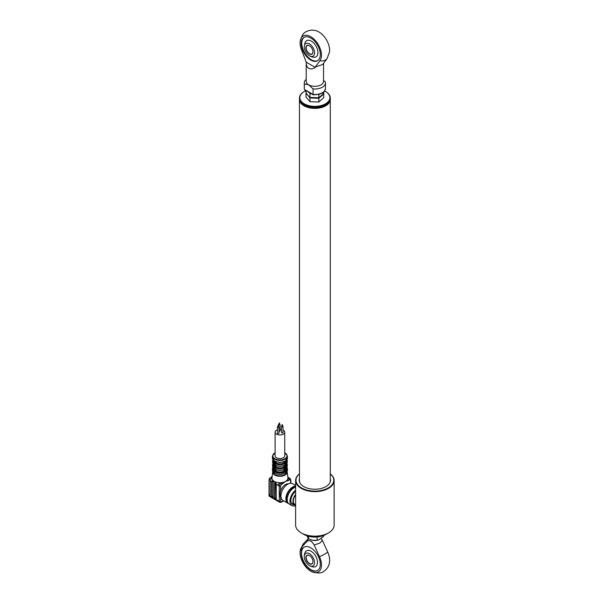 <?xml version="1.0" encoding="UTF-8"?>
<svg xmlns="http://www.w3.org/2000/svg" width="603" height="603" viewBox="0 0 603 603"><rect width="100%" height="100%" fill="white"/><g stroke="black" fill="none" stroke-linecap="round" stroke-linejoin="round"><path stroke-width="0.9" d="M329.705 483.078A15.414 8.894 0 0 0 330.286 480.674L330.286 99.48A15.414 8.894 180 0 1 320.766 107.703A15.414 8.894 180 0 1 303.972 105.774A15.414 8.894 180 0 1 299.457 99.48A15.414 8.894 180 0 1 299.465 99.209M301.93 103.761A15.12 8.728 0 0 0 304.176 105.419A15.12 8.728 0 0 0 327.813 103.761M299.457 99.48L299.457 480.674A15.414 8.894 0 0 0 300.038 483.078M299.457 97.987L299.457 98.93A15.414 8.894 0 0 0 299.525 99.774A15.414 8.894 0 0 0 303.972 105.224A15.414 8.894 0 0 0 325.771 105.224A15.414 8.894 0 0 0 330.286 98.93L330.286 97.987A15.414 8.894 180 0 1 315.603 106.874A15.414 8.894 180 0 1 299.525 98.824A15.414 8.894 180 0 1 299.457 97.987A15.414 8.894 180 0 1 303.972 91.694A15.414 8.894 180 0 1 304.108 91.618M325.628 91.618A15.414 8.894 180 0 1 325.771 91.694A15.414 8.894 180 0 1 330.21 97.143A15.414 8.894 180 0 1 330.286 97.987M308.985 92.395L309.972 93.729L309.972 97.452L307.982 95.417L309.972 97.972L318.851 98.281L323.751 93.993L323.751 97.716L318.851 102.005L309.972 101.696L305.992 97.106L305.992 93.382L307.982 95.417L305.992 92.854L305.992 90.669A15.022 8.676 0 0 0 304.244 91.535A15.022 8.676 0 0 0 299.91 98.493A15.022 8.676 0 0 0 316.289 106.309A15.022 8.676 0 0 0 329.833 96.857A15.022 8.676 0 0 0 325.499 91.535A15.022 8.676 0 0 0 324.572 91.053M325.628 105.299A15.022 8.676 180 0 1 325.499 105.382A15.022 8.676 180 0 1 304.244 105.382A15.022 8.676 180 0 1 304.108 105.299M275.443 471.561A7.13 4.115 0 0 0 275.465 471.576L276.084 471.214A6.264 3.618 0 0 0 283.779 471.214L283.779 469.752M272.993 471.689L272.993 471.825A6.934 4.002 0 0 0 277.274 475.526A6.934 4.002 0 0 0 284.835 474.659A6.934 4.002 0 0 0 286.87 471.825L286.87 471.689M271.961 477.795A7.997 4.613 0 0 0 271.938 478.141A7.997 4.613 0 0 0 274.282 481.382A7.997 4.613 0 0 0 279.89 482.732A7.997 4.613 0 0 0 282.212 482.543A7.997 4.613 0 0 0 285.581 481.382A7.997 4.613 0 0 0 287.593 479.438A7.997 4.613 0 0 0 287.925 478.096A7.997 4.613 0 0 0 287.902 477.795L287.171 471.81A7.259 4.191 180 0 1 285.061 475.066A7.259 4.191 180 0 1 276.92 475.918A7.259 4.191 180 0 1 272.692 471.81A7.259 4.191 180 0 1 272.79 471.35L271.961 477.795M280.96 496.819A7.703 4.447 -60 0 1 280.614 496.261A7.703 4.447 -60 0 1 280.139 493.963A7.703 4.447 -60 0 1 280.614 491.113A7.703 4.447 -60 0 1 288.468 483.817M288.581 503.558A9.633 5.563 -60 0 1 287.85 503.249L282.92 500.4A9.633 5.563 -60 0 1 280.923 495.99A9.633 5.563 -60 0 1 285.129 486.297A9.633 5.563 -60 0 1 292.545 483.719L295.606 485.483M287.85 503.249A9.633 5.563 -60 0 1 285.86 498.839A9.633 5.563 -60 0 1 295.606 486.116M287.503 501.696A8.668 5.005 -60 0 1 286.538 498.447A8.668 5.005 -60 0 1 295.606 486.998M295.606 505.683A9.633 5.563 -60 0 1 291.935 505.608A9.633 5.563 -60 0 1 289.945 501.199A9.633 5.563 -60 0 1 295.606 490.179M291.935 505.608L289.214 504.033A9.633 5.563 -60 0 1 287.216 499.631A9.633 5.563 -60 0 1 295.606 487.134M294.422 504.817A8.284 4.779 -60 0 1 292.613 504.44A8.284 4.779 -60 0 1 290.895 500.648A8.284 4.779 -60 0 1 295.606 491.294M284.262 467.408L283.779 467.129A6.264 3.618 0 0 1 276.084 467.129L275.601 467.408A6.934 4.002 0 0 0 284.262 467.408L284.262 469.451A6.934 4.002 180 0 1 275.601 469.451L275.33 469.292A7.319 4.229 0 0 0 284.533 469.292L284.918 469.247L284.948 471.591A7.515 4.334 0 0 0 285.242 471.433A7.515 4.334 0 0 0 285.521 471.26L285.505 466.926M274.357 462.833L274.342 471.26A7.515 4.334 0 0 0 274.915 471.591L274.915 461.054A7.515 4.334 0 0 0 284.948 461.054L284.918 469.247M277.455 429.803A4.816 2.781 0 0 0 276.528 430.225A4.816 2.781 0 0 0 275.119 432.193A4.816 2.781 0 0 0 278.089 434.755A4.816 2.781 0 0 0 283.335 434.152A4.816 2.781 0 0 0 284.744 432.193A4.816 2.781 0 0 0 283.026 430.06M275.119 432.193L275.119 455.785A4.816 2.781 0 0 0 278.089 458.348A4.816 2.781 0 0 0 283.335 457.752A4.816 2.781 0 0 0 284.744 455.785L284.744 432.193M279.114 424.128A0.769 0.445 0 0 0 279.016 424.964A0.769 0.445 0 0 0 279.498 424.128M279.001 431.251A0.769 0.445 0 0 0 280.078 430.844L280.078 424.557M278.036 426.449A0.769 0.445 0 0 0 277.93 427.293A0.769 0.445 0 0 0 278.42 426.449M277.455 426.879L277.455 433.173A0.769 0.445 0 0 0 279.001 433.173L279.001 426.879M282.068 425.824A0.769 0.445 0 0 0 281.963 426.668A0.769 0.445 0 0 0 282.453 425.824M281.488 426.261L281.488 432.547A0.769 0.445 0 0 0 283.026 432.547L283.026 426.261M285.521 469.157L285.626 464.574A7.319 4.229 0 0 0 287.254 461.921L287.254 460.504A7.319 4.229 180 0 1 285.626 463.157L285.626 464.574M285.521 465.071L285.618 460.782L287.443 457.828L287.443 456.094A7.515 4.334 180 0 1 285.242 459.162A7.515 4.334 180 0 1 277.056 460.104A7.515 4.334 180 0 1 272.42 456.094L272.42 457.828A7.515 4.334 0 0 0 274.342 460.722L274.237 463.202M285.618 461.694A6.264 3.618 0 0 0 286.184 460.338M285.551 463.383L285.505 460.73A7.515 4.334 0 0 0 287.443 457.828M285.618 465.787A6.264 3.618 0 0 0 286.191 464.28L286.191 464.212M285.551 467.468L285.626 467.25A7.319 4.229 180 0 0 287.254 464.589L286.915 463.255M283.779 467.129L283.779 465.659M276.084 467.129L276.084 465.659M284.533 465.252A7.515 4.334 180 0 1 284.872 465.41A7.13 4.115 0 0 0 284.533 465.222L284.262 465.358A6.934 4.002 180 0 1 275.601 465.358L274.915 465.403M284.918 467.838L284.533 467.875A7.319 4.229 180 0 1 275.33 467.875L275.601 467.408M275.443 465.395L275.443 467.559L274.915 467.566M284.262 463.315L283.779 463.036A6.264 3.618 0 0 1 276.084 463.036L275.601 463.315A6.934 4.002 0 0 0 284.262 463.315L284.533 463.79A7.319 4.229 180 0 1 275.33 463.79L274.945 463.745M275.443 461.446L275.33 465.207L274.945 465.162M283.779 463.036L283.779 461.702M276.084 463.036L276.084 461.702M274.915 463.473L275.601 463.315M275.443 461.363L274.915 461.054L275.443 461.363M284.42 461.363L284.948 461.054L284.42 461.363M284.42 461.446L284.42 463.466L284.948 463.473M275.33 465.207A7.319 4.229 0 0 0 284.533 465.207L284.918 465.162M284.948 467.566L284.42 467.559L284.918 463.745M275.42 465.388C278.428 466.609 281.435 466.609 284.443 465.388L284.948 465.403M284.948 471.591L284.42 471.584L284.42 469.488L284.948 469.488M283.779 471.214L284.42 471.584M276.084 471.214L276.084 469.752M284.533 469.292L284.42 469.481C281.435 470.694 278.428 470.694 275.42 469.473M274.915 471.591L275.443 471.584L275.443 469.488L274.945 469.247M274.945 467.838L275.33 469.292M275.443 469.481L274.915 469.488M273.679 460.338A6.264 3.618 0 0 0 274.244 461.694M272.858 459.358L272.609 460.504A7.319 4.229 180 0 0 274.237 463.157L274.342 465.071M273.672 464.212L273.672 464.28A6.264 3.618 0 0 0 274.244 465.787M274.237 467.4L274.342 469.157M273.672 468.297L273.672 468.365A6.264 3.618 0 0 0 274.244 469.873M281.488 429.555A4.816 2.781 0 0 0 280.078 429.411M285.649 464.649L285.521 463.368M285.618 469.873A6.264 3.618 0 0 0 286.191 468.365L286.191 468.297M273.257 496.834L273.257 482.053L272.119 480.817L271.621 481.473L271.621 495.892L272.028 496.601L273.257 496.834L272.028 496.601M272.043 480.779L272.028 495.658L272.443 496.367M275.383 482.807L275.028 497.385L276.257 498.568L275.842 498.802L276.257 498.568L276.257 483.779L274.282 481.382L273.069 481.541M269.511 478.352L270.943 477.568L271.938 478.141A2.314 1.334 120 0 0 270.302 480.975L270.257 480.945A2.314 1.334 -60 0 1 270.355 480.267L269.337 478.963L269.036 479.769L269.036 494.867L270.257 495.108L270.257 480.945M271.621 481.473L270.302 480.975M274.621 482.837L275.028 482.604L274.621 482.837L274.621 497.618L275.842 498.802M275.435 498.093L275.028 498.327M287.789 476.867L289.078 477.975A2.314 1.334 120 0 0 287.925 478.096L288.92 478.669L287.593 479.438A0.965 0.558 60 0 1 288.272 480.614L285.581 481.382L281.563 484.488A1.349 0.776 120 0 0 280.614 486.139A0.965 0.558 180 0 1 279.249 486.139A2.314 1.334 -60 0 1 280.885 483.312L279.89 482.732A2.314 1.334 120 0 0 278.254 485.566L276.257 483.832M282.897 483.719A0.965 0.558 -120 0 0 282.212 482.543L280.885 483.312A0.965 0.558 -120 0 1 281.563 484.488M280.614 486.139L280.614 491.113A0.965 0.558 180 0 1 279.249 491.113L279.249 486.139L278.254 485.566M280.614 501.236A0.965 0.558 180 0 1 279.249 501.236A2.314 1.334 -60 0 0 279.732 502.299L281.367 502.231A0.965 0.558 60 0 0 281.563 501.786A1.349 0.776 120 0 1 280.614 501.236L280.614 496.261A0.965 0.558 180 0 1 279.249 496.261L279.249 491.113M279.249 496.261L279.249 501.236L269.036 495.342L269.036 493.925L269.443 494.633L269.036 495.342A2.314 1.334 120 0 0 269.511 496.397A2.314 1.334 120 0 0 269.639 496.457M272.089 476.724A0.965 0.558 -120 0 0 271.787 476.754L269.488 478.405M272.066 476.92L269.413 478.322L269.337 478.963A2.314 1.334 120 0 1 269.639 478.42M269.443 494.633L270.257 495.108M315.354 66.941L315.354 67.438C312.791 69.021 310.59 69.322 308.744 68.335C306.965 67.235 306.12 65.169 306.218 62.162L301.606 50.124A15.128 8.736 -120 0 1 300.143 41.682A15.128 8.736 -120 0 1 310.786 36.715A15.128 8.736 -120 0 1 320.095 48.353A15.128 8.736 -120 0 1 319.959 60.715L315.354 66.941L322.658 64.529L327.097 58.544A8.668 6.867 -143.5 0 1 319.959 60.715M310.786 38.057A13.485 7.786 -120 0 0 304.04 37.394A13.485 7.786 -120 0 0 301.975 48.195A13.485 7.786 -120 0 0 310.786 60.081A13.485 7.786 -120 0 0 317.525 60.745A13.485 7.786 -120 0 0 319.598 49.943A13.485 7.786 -120 0 0 310.786 38.057M304.319 37.243A13.485 7.786 -120 0 0 302.593 48.134A13.485 7.786 -120 0 0 311.329 59.765A13.485 7.786 -120 0 0 317.796 60.579M327.097 58.544L329.6 51.737A15.128 8.736 -120 0 0 318.957 31.997A15.128 8.736 -120 0 0 317.879 31.439C313.952 29.615 310.063 29.698 306.226 31.68C303.618 32.479 301.583 35.811 300.143 41.682M306.203 79.37A10.598 6.12 180 0 0 304.274 82.89A10.598 6.12 180 0 0 304.432 83.938L308.744 84.85L313.047 88.912L313.047 94.415A10.598 6.12 0 0 0 325.469 88.392C323.962 93.97 322.183 92.711 319.206 94.362L313.243 94.844M315.354 67.438L306.218 62.162L306.203 81.315A8.668 5.005 180 0 0 308.744 84.85A8.668 5.005 180 0 0 318.188 85.935A8.668 5.005 180 0 0 323.54 81.315L323.54 63.345M311.525 56.486A9.339 5.389 -120 0 0 317.932 52.453A9.339 5.389 -120 0 0 311.329 41.132A9.339 5.389 -120 0 0 304.734 44.72M313.047 88.912A10.598 6.12 180 0 0 325.469 82.89A10.598 6.12 180 0 0 325.311 81.835L323.54 80.463M304.432 83.938L304.274 88.392A10.598 6.12 0 0 0 304.432 89.448L305.337 89.968M313.507 94.686L304.432 89.448M314.562 52.823A7.274 4.198 60 0 1 309.105 55.597A7.274 4.198 60 0 1 304.289 47.26A7.274 4.198 60 0 1 304.281 46.891A7.274 4.198 60 0 1 309.422 43.921A7.274 4.198 60 0 1 314.562 52.823M309.422 53.946A5.005 2.894 60 0 1 305.879 47.81A5.005 2.894 60 0 1 309.422 45.768L309.422 45.768A5.005 2.894 60 0 1 312.965 51.903A5.005 2.894 60 0 1 309.422 53.946M309.49 45.805A4.816 2.781 -120 0 0 307.153 45.609A4.816 2.781 -120 0 0 306.414 49.469A4.816 2.781 -120 0 0 309.558 53.712A4.816 2.781 -120 0 0 311.97 53.946A4.816 2.781 -120 0 0 312.965 51.82M318.851 98.281L318.851 102.005M309.972 97.972L309.972 101.696M309.972 93.729L311.156 93.653M323.751 91.988L323.751 93.473L318.851 97.761L309.972 97.452M318.851 94.452L318.851 97.761M330.286 473.845A19.266 11.125 180 0 1 334.137 480.516A19.266 11.125 180 0 1 322.243 490.789A19.266 11.125 180 0 1 301.251 488.377A19.266 11.125 180 0 1 295.606 480.516A19.266 11.125 180 0 1 299.457 473.845M295.606 480.516L295.606 525.032A19.266 11.125 0 0 0 301.251 532.894L301.251 532.894A19.266 11.125 0 0 0 328.492 532.894A19.266 11.125 0 0 0 334.137 525.032L334.137 480.516M299.457 473.905A18.881 10.899 0 0 0 301.523 487.91A18.881 10.899 0 0 0 327.045 488.536A18.881 10.899 0 0 0 330.286 473.905M303.972 534.469L301.251 532.894L303.972 534.469A15.414 8.894 180 0 0 325.771 534.469L328.492 532.894M299.457 478.624A15.655 9.037 0 0 0 303.806 486.591A15.655 9.037 0 0 0 322.108 488.211A15.655 9.037 0 0 0 330.286 478.624M299.457 479.408A15.655 9.037 0 0 0 299.231 480.599M330.512 480.599A15.655 9.037 0 0 0 330.286 479.408M295.606 494.407A7.703 4.447 120 0 0 292.937 501.357A7.703 4.447 120 0 0 294.535 504.884A7.703 4.447 120 0 0 295.606 505.231M295.606 494.965A7.13 4.115 120 0 0 293.352 501.123A7.13 4.115 120 0 0 294.822 504.387L295.606 504.839M302.073 546.65L307.387 541.102C309.648 539.904 311.917 541.208 314.186 545.029L319.861 543.062L322.356 540.311L327.67 551.986A8.668 1.168 155.5 0 1 319.5 556.705A15.128 8.736 -120 0 1 311.857 571.757A15.128 8.736 -120 0 1 310.786 571.199A15.128 8.736 -120 0 1 300.143 551.459L303.618 543.499A8.668 6.98 43.8 0 0 302.073 546.65A15.128 8.736 -120 0 0 300.143 551.459M321.211 538.6L322.356 540.311M310.786 569.858A13.485 7.786 -120 0 0 317.525 570.528A13.485 7.786 -120 0 0 319.598 559.72A13.485 7.786 -120 0 0 310.786 547.833A13.485 7.786 -120 0 0 304.04 547.17A13.485 7.786 -120 0 0 301.975 557.971A13.485 7.786 -120 0 0 310.786 569.858M304.183 547.094A13.485 7.786 -120 0 0 302.284 557.941A13.485 7.786 -120 0 0 311.058 569.699A13.485 7.786 -120 0 0 317.66 570.446M311.857 571.757C317.63 573.445 321.527 573.355 323.54 571.501C327.195 569.164 329.215 565.84 329.6 561.514A15.128 8.736 -120 0 0 327.67 551.986M307.387 541.102L308.321 538.637M311.238 566.24A9.12 5.269 -120 0 0 317.502 562.305A9.12 5.269 -120 0 0 311.058 551.24A9.12 5.269 -120 0 0 304.613 554.76M314.186 545.029L319.5 556.705M304.281 556.667A7.274 4.198 60 0 1 309.422 553.697A7.274 4.198 60 0 1 314.562 562.599A7.274 4.198 60 0 1 309.105 565.38A7.274 4.198 60 0 1 304.289 557.036A7.274 4.198 60 0 1 304.281 556.667M309.422 555.544L309.422 555.544A5.005 2.894 60 0 1 312.965 561.679A5.005 2.894 60 0 1 309.422 563.722A5.005 2.894 60 0 1 305.879 557.587A5.005 2.894 60 0 1 309.422 555.544M309.49 555.582A4.816 2.781 -120 0 0 307.153 555.386A4.816 2.781 -120 0 0 306.414 559.245A4.816 2.781 -120 0 0 309.558 563.488A4.816 2.781 -120 0 0 311.97 563.722A4.816 2.781 -120 0 0 312.965 561.597M317.14 536.979L317.14 540.22L318.746 539.889L323.457 536.602L323.457 535.562M311.088 539.911A7.703 4.447 0 0 0 311.14 539.934A7.703 4.447 0 0 0 312.844 540.333A7.703 4.447 0 0 0 318.603 539.934A7.703 4.447 0 0 0 318.678 539.904M306.874 535.781L308.555 538.871L312.844 540.333L317.14 540.22M308.555 536.293L308.555 538.871M287.443 469.941L285.166 473.182C278.556 475.413 274.305 474.327 272.42 469.941A7.515 4.334 0 0 0 277.056 473.943A7.515 4.334 0 0 0 285.242 473.008A7.515 4.334 0 0 0 287.443 469.941L287.443 468.682A7.515 4.334 180 0 1 285.242 471.75A7.515 4.334 180 0 1 277.056 472.684A7.515 4.334 180 0 1 272.42 468.682L272.858 467.152M275.465 471.576A7.13 4.115 0 0 0 284.397 471.576M272.993 467.423A7.13 4.115 0 0 0 274.244 470.845M284.97 473.167A7.13 4.115 180 0 1 274.757 473.084M275.119 452.747A7.13 4.115 0 0 0 274.893 452.876A7.13 4.115 0 0 0 274.893 458.695A7.13 4.115 0 0 0 284.97 458.695A7.13 4.115 0 0 0 284.744 452.747M285.618 462.478A6.934 4.002 0 0 0 286.809 459.659M286.99 459.38A7.319 4.229 180 0 1 287.254 460.504L287.005 459.358M285.618 466.564A6.934 4.002 0 0 0 286.749 463.534M286.892 463.285A7.319 4.229 180 0 1 287.254 464.589L287.254 466.006L285.558 468.833M284.397 461.348A7.13 4.115 180 0 1 275.465 461.348M273.053 459.659A6.934 4.002 0 0 0 274.244 462.478M274.305 464.74L272.609 461.921A7.319 4.229 0 0 0 274.214 464.559M273.114 463.534A6.934 4.002 0 0 0 274.244 466.564M274.222 467.235A7.319 4.229 180 0 1 272.609 464.589L272.955 463.255M274.305 468.833L272.609 466.006A7.319 4.229 0 0 0 274.214 468.644M285.649 468.644A7.319 4.229 0 0 0 287.254 466.006M285.618 470.845A7.13 4.115 0 0 0 286.87 467.423M272.028 495.658L271.621 495.892M275.028 497.385L274.621 497.618M290.842 483.267L290.842 480.003A0.965 0.558 180 0 1 290.556 480.395L290.556 483.274L290.556 480.395A1.349 0.776 120 0 0 289.606 479.845L288.272 480.614M289.606 479.845A0.965 0.558 60 0 0 288.92 478.669A2.314 1.334 -60 0 1 290.081 478.556L289.078 477.975M281.563 501.786L283.448 500.709M269.157 495.41A1.734 1.002 -60 0 1 269.036 494.867M287.073 471.35A7.259 4.191 180 0 1 287.171 471.81L287.073 471.35M272.42 469.941L272.42 468.682M275.119 452.634L272.42 456.094M278.541 424.557L278.541 426.472M279.114 422.982L279.114 424.557M278.036 425.311L278.036 426.879M282.068 424.685L282.068 426.261M287.254 461.921L285.558 464.74M285.618 467.084L285.618 464.921M285.649 467.325L285.649 468.742M285.618 471.116L285.618 469.013M284.646 461.34C281.503 462.652 278.36 462.652 275.217 461.34M274.244 462.991L274.244 460.782L272.42 457.828M274.214 463.232L274.214 464.649M272.609 461.921L272.609 460.504M274.214 468.742L274.244 464.921M274.244 471.116L274.244 469.013M272.609 466.006L272.609 464.589M282.453 424.685L282.453 426.261M278.42 425.311L278.42 426.879M279.498 422.982L279.498 424.557M284.744 452.634L287.443 456.094M290.842 480.003L290.081 478.556M281.367 502.231L283.727 500.867M279.732 502.299L269.511 496.397L268.863 494.498M287.005 467.152L287.443 468.682M325.469 82.89L325.469 88.392M304.274 82.89L304.274 88.392M304.696 89.922L313.183 94.822M304.274 46.71A10.598 10.598 0 0 0 304.289 47.26M309.105 55.597A10.598 10.598 0 0 0 313.877 57.262M291.385 503.06L294.535 504.884M303.618 543.499L308.299 538.615M305.005 552.619A10.598 10.598 0 0 0 304.289 557.036M309.105 565.38A10.598 10.598 0 0 0 313.289 566.963"/></g></svg>
